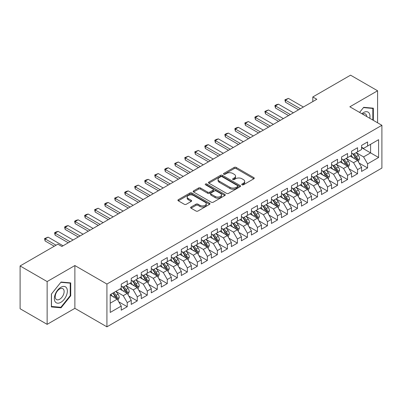 <?xml version="1.0" encoding="UTF-8"?>
<svg xmlns="http://www.w3.org/2000/svg" width="402" height="402" viewBox="0 0 402 402"><rect width="100%" height="100%" fill="white"/><g stroke="black" fill="none" stroke-linecap="round" stroke-linejoin="round"><path stroke-width="0.6" d="M242.034 184.799A0.975 0.563 0 0 0 243.411 184.799L253.853 178.769A1.392 0.804 0 0 0 254.26 178.202A1.392 0.804 0 0 0 253.853 177.634L236.16 167.418A1.392 0.804 0 0 0 234.195 167.418L223.753 173.448A0.975 0.563 0 0 0 223.467 173.845A0.975 0.563 0 0 0 223.753 174.242A0.975 0.563 0 0 0 225.13 174.242L226.482 173.463A4.447 2.568 0 0 1 232.773 173.463L234.245 174.317A4.447 2.568 0 0 1 235.547 176.131A4.447 2.568 0 0 1 234.245 177.945L232.894 178.729A0.975 0.563 0 0 0 232.607 179.126A0.975 0.563 0 0 0 232.894 179.523A0.975 0.563 0 0 0 234.271 179.523L235.622 178.739A4.447 2.568 0 0 1 241.914 178.739L243.386 179.593A4.447 2.568 0 0 1 244.687 181.408A4.447 2.568 0 0 1 243.386 183.227L242.034 184.005A0.975 0.563 0 0 0 241.748 184.402A0.975 0.563 0 0 0 242.034 184.799L242.034 184.005M191.045 207.03A1.392 0.804 0 0 0 190.638 207.598A1.392 0.804 0 0 0 191.045 208.166L196.01 211.03A1.392 0.804 0 0 0 197.975 211.03L209.573 204.337A1.392 0.804 0 0 0 209.98 203.769A1.392 0.804 0 0 0 209.573 203.201L191.88 192.985A1.392 0.804 0 0 0 189.915 192.985L178.317 199.683A1.392 0.804 0 0 0 177.91 200.251A1.392 0.804 0 0 0 178.317 200.819L184.312 204.276A1.392 0.804 0 0 0 186.277 204.276L191.241 201.412A1.392 0.804 0 0 0 191.648 200.844A1.392 0.804 0 0 0 191.241 200.276L188.267 198.563A3.718 2.146 0 0 1 187.181 197.045A3.718 2.146 0 0 1 189.473 195.06A3.718 2.146 0 0 1 193.528 195.523L205.176 202.251A3.718 2.146 0 0 1 206.266 203.769A3.718 2.146 0 0 1 203.97 205.754A3.718 2.146 0 0 1 199.915 205.286L197.975 204.166A1.392 0.804 0 0 0 196.01 204.166L191.045 207.03L191.045 208.166M47.14 281.566L47.14 324.349L74.878 308.334L74.878 265.551L47.14 281.566L20.1 265.953L57.853 244.16L61.858 246.471L316.811 99.274L312.806 96.962L312.806 101.585M74.878 265.551L106.922 284.048L381.9 125.293L381.9 168.076L106.922 326.831L106.922 284.048M377.594 122.806L377.594 90.777L349.856 106.791L381.9 125.293M377.594 90.777L350.559 75.169L312.806 96.962M226.577 193.382A1.392 0.804 0 0 0 228.542 193.382L240.145 186.689A1.392 0.804 0 0 0 240.552 186.121A1.392 0.804 0 0 0 240.145 185.553L222.452 175.337A1.392 0.804 0 0 0 220.482 175.337L208.884 182.031A1.392 0.804 0 0 0 208.477 182.598A1.392 0.804 0 0 0 208.884 183.166L226.577 193.382M205.884 185.01A0.975 0.563 0 0 1 206.869 185.146L206.869 183.99L224.859 194.377A1.392 0.804 0 0 1 225.266 194.945A1.392 0.804 0 0 1 224.859 195.513L213.261 202.206A1.392 0.804 0 0 1 211.296 202.206L193.603 191.99L193.603 190.86A1.392 0.804 0 0 0 193.196 191.427A1.392 0.804 0 0 0 193.603 191.99M193.603 190.86L198.563 187.99A1.392 0.804 0 0 1 200.533 187.99L207.708 192.136A1.392 0.804 0 0 0 209.673 192.136L212.965 190.231A1.392 0.804 0 0 0 213.372 189.664A1.392 0.804 0 0 0 212.965 189.096L205.492 184.784A0.975 0.563 0 0 1 205.211 184.387A0.975 0.563 0 0 1 205.809 183.87A0.975 0.563 0 0 1 206.869 183.99M361.574 147.665L370.584 152.871L370.584 144.313L378.594 139.69L367.579 146.047L367.579 141.941L361.574 145.413L361.574 149.514L357.564 151.83L357.564 147.725L351.559 151.192L351.559 155.298L347.554 157.609L347.554 153.504L341.544 156.976L341.544 161.081L337.539 163.393L337.539 159.287L331.529 162.755L331.529 166.86L327.524 169.172L327.524 165.066L321.515 168.538L321.515 172.644L317.51 174.955L317.51 170.85L311.505 174.317L311.505 178.423L307.495 180.734L307.495 176.629L301.49 180.101L301.49 184.206L297.485 186.518L297.485 182.413L291.475 185.88L291.475 189.985L287.47 192.297L287.47 188.196L281.46 191.664L281.46 195.769L277.455 198.08L277.455 193.975L271.445 197.442L271.445 201.548L267.441 203.859L267.441 199.759L261.436 203.226L261.436 207.331L257.426 209.643L257.426 205.538L251.421 209.005L251.421 213.11L247.416 215.427L247.416 211.321L241.406 214.789L241.406 218.894L237.401 221.206L237.401 217.1L231.391 220.572L231.391 224.673L227.386 226.989L227.386 222.884L221.376 226.351L221.376 230.457L217.371 232.768L217.371 228.663L211.367 232.135L211.367 236.235L207.357 238.552L207.357 234.446L201.352 237.914L201.352 242.019L197.347 244.331L197.347 240.225L191.337 243.697L191.337 247.803L187.332 250.114L187.332 246.009L181.322 249.476L181.322 253.582L177.317 255.893L177.317 251.788L171.307 255.26L171.307 259.365L167.302 261.677L167.302 257.571L161.297 261.039L161.297 265.144L157.288 267.456L157.288 263.35L151.283 266.822L151.283 270.928L147.278 273.239L147.278 269.134L141.268 272.601L141.268 276.707L137.263 279.018L137.263 274.918L131.253 278.385L131.253 282.49L127.248 284.802L127.248 280.696L121.238 284.164L121.238 288.269L110.223 294.631L110.223 312.439L121.238 306.078L117.233 299.138L110.223 295.093M378.594 139.69L378.594 157.494L367.579 163.855L363.574 156.916L356.313 152.725M359.117 163.076L367.579 167.961L367.579 163.855M367.579 167.961L361.574 171.428L361.574 167.322L357.564 169.634L353.559 162.699L346.303 158.509M349.107 168.855L357.564 173.739L357.564 169.634M357.564 173.739L351.559 177.212L351.559 173.106L347.554 175.418L343.549 168.478L336.288 164.287M339.092 174.639L347.554 179.523L347.554 175.418M347.554 179.523L341.544 182.99L341.544 178.885L337.539 181.196L333.534 174.262L326.273 170.071M329.077 180.418L337.539 185.302L337.539 181.196M337.539 185.302L331.529 188.774L331.529 184.669L327.524 186.98L323.52 180.041L316.258 175.85M319.062 186.201L327.524 191.086L327.524 186.98M327.524 191.086L321.515 194.553L321.515 190.447L317.51 192.764L313.505 185.824L306.244 181.634M309.048 191.98L317.51 196.864L317.51 192.764M317.51 196.864L311.505 200.337L311.505 196.231L307.495 198.543L303.49 191.603L296.234 187.412M299.038 197.764L307.495 202.648L307.495 198.543M307.495 202.648L301.49 206.115L301.49 202.01L297.485 204.327L293.48 197.387L286.219 193.196M289.023 203.543L297.485 208.427L297.485 204.327M297.485 208.427L291.475 211.899L291.475 207.794L287.47 210.105L283.465 203.166L276.204 198.975M279.008 209.326L287.47 214.211L287.47 210.105M287.47 214.211L281.46 217.678L281.46 213.573L277.455 215.889L273.45 208.95L266.189 204.759M268.993 215.105L277.455 219.994L277.455 215.889M277.455 219.994L271.445 223.462L271.445 219.356L267.441 221.668L263.436 214.733L256.174 210.537M258.978 220.889L267.441 225.773L267.441 221.668M267.441 225.773L261.436 229.24L261.436 225.14L257.426 227.452L253.421 220.512L246.165 216.321M248.969 226.668L257.426 231.557L257.426 227.452M257.426 231.557L251.421 235.024L251.421 230.919L247.416 233.23L243.411 226.296L236.15 222.1M238.954 232.451L247.416 237.336L247.416 233.23M247.416 237.336L241.406 240.803L241.406 236.703L237.401 239.014L233.396 232.075L226.135 227.884M228.939 238.23L237.401 243.12L237.401 239.014M237.401 243.12L231.391 246.587L231.391 242.481L227.386 244.793L223.381 237.858L216.12 233.668M218.924 244.014L227.386 248.898L227.386 244.793M227.386 248.898L221.376 252.371L221.376 248.265L217.371 250.577L213.367 243.637L206.105 239.446M208.909 249.798L217.371 254.682L217.371 250.577M217.371 254.682L211.367 258.149L211.367 254.044L207.357 256.355L203.352 249.421L196.091 245.23M198.9 255.577L207.357 260.461L207.357 256.355M207.357 260.461L201.352 263.933L201.352 259.828L197.347 262.139L193.342 255.2L186.081 251.009M188.885 261.36L197.347 266.245L197.347 262.139M197.347 266.245L191.337 269.712L191.337 265.606L187.332 267.918L183.327 260.983L176.066 256.793M178.87 267.139L187.332 272.023L187.332 267.918M187.332 272.023L181.322 275.496L181.322 271.39L177.317 273.702L173.312 266.762L166.051 262.571M168.855 272.923L177.317 277.807L177.317 273.702M177.317 277.807L171.307 281.274L171.307 277.169L167.302 279.485L163.297 272.546L156.036 268.355M158.84 278.702L167.302 283.586L167.302 279.485M167.302 283.586L161.297 287.058L161.297 282.953L157.288 285.264L153.283 278.325L146.021 274.134M148.83 284.485L157.288 289.37L157.288 285.264M157.288 289.37L151.283 292.837L151.283 288.731L147.278 291.048L143.268 284.108L136.012 279.918M138.816 290.264L147.278 295.148L147.278 291.048M147.278 295.148L141.268 298.621L141.268 294.515L137.263 296.827L133.258 289.887L125.997 285.696M128.801 296.048L137.263 300.932L137.263 296.827M137.263 300.932L131.253 304.399L131.253 300.294L127.248 302.611L123.243 295.671L115.982 291.48M118.786 301.827L127.248 306.716L127.248 302.611M127.248 306.716L121.238 310.183L121.238 306.078M121.238 285.958L123.243 287.113L127.248 284.802M110.223 303.188L117.233 299.138M131.253 280.179L133.258 281.335L137.263 279.018M123.243 295.671L127.248 293.359L119.836 289.078M131.253 300.294L127.248 293.359M141.268 274.395L143.268 275.551L147.278 273.239M133.258 289.887L137.263 287.576L129.851 283.299M141.268 294.515L137.263 287.576M151.283 268.611L153.283 269.772L157.288 267.456M143.268 284.108L147.278 281.797L139.866 277.516M151.283 288.731L147.278 281.797M161.297 262.833L163.297 263.988L167.302 261.677M153.283 278.325L157.288 276.013L149.881 271.737M161.297 282.953L157.288 276.013M171.307 257.049L173.312 258.21L177.317 255.893M163.297 272.546L167.302 270.234L159.895 265.953M171.307 277.169L167.302 270.234M181.322 251.27L183.327 252.426L187.332 250.114M173.312 266.762L177.317 264.451L169.905 260.174M181.322 271.39L177.317 264.451M191.337 245.486L193.342 246.642L197.347 244.331M183.327 260.983L187.332 258.672L179.92 254.391M191.337 265.606L187.332 258.672M201.352 239.708L203.352 240.863L207.357 238.552M193.342 255.2L197.347 252.888L189.935 248.612M201.352 259.828L197.347 252.888M211.367 233.924L213.367 235.08L217.371 232.768M203.352 249.421L207.357 247.109L199.95 242.828M211.367 254.044L207.357 247.109M221.376 228.145L223.381 229.301L227.386 226.989M213.367 243.637L217.371 241.326L209.965 237.049M221.376 248.265L217.371 241.326M231.391 222.361L233.396 223.517L237.401 221.206M223.381 237.858L227.386 235.542L219.974 231.266M231.391 242.481L227.386 235.542M241.406 216.583L243.411 217.738L247.416 215.427M233.396 232.075L237.401 229.763L229.989 225.487M241.406 236.703L237.401 229.763M251.421 210.799L253.421 211.954L257.426 209.643M243.411 226.296L247.416 223.979L240.004 219.703M251.421 230.919L247.416 223.979M261.436 205.02L263.436 206.176L267.441 203.859M253.421 220.512L257.426 218.201L250.019 213.919M261.436 225.14L257.426 218.201M271.445 199.236L273.45 200.392L277.455 198.08M263.436 214.733L267.441 212.417L260.034 208.141M271.445 219.356L267.441 212.417M281.46 193.457L283.465 194.613L287.47 192.297M273.45 208.95L277.455 206.638L270.043 202.357M281.46 213.573L277.455 206.638M291.475 187.674L293.48 188.829L297.485 186.518M283.465 203.166L287.47 200.854L280.058 196.578M291.475 207.794L287.47 200.854M301.49 181.89L303.49 183.051L307.495 180.734M293.48 197.387L297.485 195.076L290.073 190.794M301.49 202.01L297.485 195.076M311.505 176.111L313.505 177.267L317.51 174.955M303.49 191.603L307.495 189.292L300.088 185.015M311.505 196.231L307.495 189.292M321.515 170.327L323.52 171.488L327.524 169.172M313.505 185.824L317.51 183.513L310.103 179.232M321.515 190.447L317.51 183.513M331.529 164.549L333.534 165.704L337.539 163.393M323.52 180.041L327.524 177.729L320.113 173.453M331.529 184.669L327.524 177.729M341.544 158.765L343.549 159.921L347.554 157.609M333.534 174.262L337.539 171.95L330.127 167.669M341.544 178.885L337.539 171.95M351.559 152.986L353.559 154.142L357.564 151.83M343.549 168.478L347.554 166.167L340.142 161.89M351.559 173.106L347.554 166.167M361.574 147.202L363.574 148.358L367.579 146.047M353.559 162.699L357.564 160.388L350.157 156.107M361.574 167.322L357.564 160.388M20.1 265.953L20.1 308.736L47.14 324.349M74.878 308.334L106.922 326.831M363.574 156.916L370.584 152.871L378.594 157.494M373.337 120.349L373.337 108.183L363.674 107.319L359.584 112.409M70.722 295.782L70.722 282.897L61.059 282.033L51.396 294.058L51.396 306.942L61.059 307.806L70.722 295.782L70.219 295.495M242.426 184.935L243.386 184.382A4.447 2.568 0 0 0 244.687 182.563L244.687 181.408M235.547 176.131L235.547 177.287A4.447 2.568 0 0 1 234.245 179.101L233.281 179.659M253.838 178.779L236.16 168.579A1.392 0.804 0 0 0 234.195 168.579L224.14 174.383M240.125 186.699L222.452 176.493A1.392 0.804 0 0 0 220.482 176.493L208.904 183.176M237.688 186.518A0.975 0.563 0 0 0 237.969 186.121A0.975 0.563 0 0 0 237.688 185.724L222.155 176.754A0.975 0.563 0 0 0 220.778 176.754L219.356 177.578A4.447 2.568 0 0 0 218.05 179.392A4.447 2.568 0 0 0 219.356 181.212L229.969 187.337A4.447 2.568 0 0 0 236.26 187.337L237.688 186.518L237.688 187.674A0.975 0.563 0 0 0 237.969 187.277L237.969 186.121M218.05 179.392L218.05 180.548A4.447 2.568 0 0 0 219.356 182.367L219.356 181.212M237.688 187.674L236.26 188.498A4.447 2.568 0 0 1 229.969 188.498L219.356 182.367M193.618 192.005L198.563 189.146L198.563 187.99M213.372 189.664L213.372 190.824A1.392 0.804 0 0 1 212.965 191.387L209.673 193.292A1.392 0.804 0 0 1 207.708 193.292L200.533 189.146A1.392 0.804 0 0 0 198.563 189.146M206.869 185.146L224.839 195.523M215.15 196.432A3.718 2.146 0 0 0 219.206 196.9A3.718 2.146 0 0 0 221.502 194.915A3.718 2.146 0 0 0 220.412 193.397L216.306 191.025A1.392 0.804 0 0 0 214.341 191.025L211.05 192.93A1.392 0.804 0 0 0 210.643 193.498A1.392 0.804 0 0 0 211.05 194.065L215.15 196.432L215.15 197.588A3.718 2.146 0 0 0 219.206 198.055A3.718 2.146 0 0 0 221.502 196.07L221.502 194.915M210.643 193.498L210.643 194.653A1.392 0.804 0 0 0 211.05 195.221L211.05 194.065M215.15 197.588L211.05 195.221M206.266 203.769L206.266 204.925A3.718 2.146 0 0 1 203.97 206.909A3.718 2.146 0 0 1 199.915 206.442L197.975 205.321A1.392 0.804 0 0 0 196.01 205.321L191.066 208.176M187.181 197.045L187.181 198.201A3.718 2.146 0 0 0 188.267 199.719L188.267 198.563M191.221 201.422L188.267 199.719M209.573 203.201L209.573 204.337L191.88 194.141A1.392 0.804 0 0 0 189.915 194.141L178.337 200.829M60.034 307.213L61.059 307.806M358.308 161.669L359.549 158.639A3.754 2.166 -120 0 0 358.353 155.443L356.222 152.604M352.835 157.654L351.217 155.494M356.86 159.976L357.524 158.8A3.754 2.166 -120 0 0 356.448 156.544L354.323 153.705M353.107 153.881L355.735 157.388A1.909 1.105 60 0 1 356.082 157.966L357.524 158.8M352.448 153.499L355.247 157.237A3.754 2.166 60 0 1 356.323 159.493L356.398 159.71M300.389 108.756L285.445 100.133L285.445 102.214L284.897 99.812L288.45 98.395L303.389 107.022M298.585 109.796L285.445 102.214M288.45 98.395L285.445 100.133L284.897 99.812M348.293 167.448L349.534 164.423A3.754 2.166 -120 0 0 348.338 161.227L346.212 158.383M342.821 163.433L341.203 161.277M346.846 165.76L347.428 165.237L347.509 164.579A3.754 2.166 -120 0 0 346.434 162.323L344.308 159.483M343.092 159.659L345.72 163.167A1.909 1.105 60 0 1 346.067 163.75L347.509 164.579M342.434 159.277L345.233 163.016A3.754 2.166 60 0 1 346.308 165.272L346.383 165.493M338.278 173.232L339.519 170.202A3.754 2.166 -120 0 0 338.323 167.006L336.198 164.167M332.806 169.217L331.188 167.056M336.831 171.538L337.494 170.363A3.754 2.166 -120 0 0 336.419 168.106L334.293 165.267M333.077 165.443L335.705 168.951A1.909 1.105 60 0 1 336.052 169.528L337.494 170.363M332.419 165.061L335.218 168.8A3.754 2.166 60 0 1 336.293 171.056L336.368 171.272M290.375 114.54L275.435 105.912L275.435 107.992L274.883 105.595L276.385 104.726L278.435 104.178L293.38 112.806M288.571 115.58L275.435 107.992M278.435 104.178L275.435 105.912L274.883 105.595M280.36 120.319L265.421 111.696L265.421 113.776L264.868 111.374L268.425 109.957L283.365 118.585M278.556 121.359L265.421 113.776M268.425 109.957L265.421 111.696L264.868 111.374M369.785 118.299A9.206 5.316 120 0 0 369.111 113.078A9.206 5.316 120 0 0 361.87 113.731M366.74 116.54A6.301 3.638 120 0 0 366.147 114.605A6.301 3.638 120 0 0 365.438 113.947A6.301 3.638 120 0 0 362.549 114.118M363.453 107.595L372.84 108.439L372.84 120.057M372.217 108.083L372.84 108.439M359.604 112.419L363.473 107.605M55.22 301.817A9.206 5.316 120 0 0 64.109 299.435A9.206 5.316 120 0 0 66.491 287.792A9.206 5.316 120 0 0 57.602 290.174A9.206 5.316 120 0 0 55.22 301.817M55.813 298.922A6.301 3.638 120 0 0 56.521 299.575A6.301 3.638 120 0 0 62.385 296.636A6.301 3.638 120 0 0 63.531 289.319A6.301 3.638 120 0 0 62.823 288.661A6.301 3.638 120 0 0 56.958 291.606A6.301 3.638 120 0 0 55.813 298.922M60.858 282.32L70.219 283.154L70.219 295.641L60.858 307.289L51.491 306.45L51.491 293.968L60.838 282.31M69.601 282.797L70.219 283.154M328.268 179.016L329.509 175.986A3.754 2.166 -120 0 0 328.308 172.79L326.183 169.951M322.791 174.996L321.173 172.84M326.816 177.322L327.399 176.8L327.479 176.141A3.754 2.166 -120 0 0 326.409 173.885L324.278 171.046M323.067 171.222L325.69 174.729A1.909 1.105 60 0 1 326.042 175.312L327.479 176.141M322.404 170.845L325.203 174.579A3.754 2.166 60 0 1 326.278 176.84L326.354 177.056M318.253 184.794L319.495 181.764A3.754 2.166 -120 0 0 318.294 178.568L316.168 175.729M312.776 180.779L311.163 178.619M316.806 183.101L317.469 181.925A3.754 2.166 -120 0 0 316.394 179.669L314.263 176.83M313.052 177.006L315.681 180.513A1.909 1.105 60 0 1 316.027 181.091L317.469 181.925M312.389 176.624L315.193 180.362A3.754 2.166 60 0 1 316.263 182.619L316.344 182.835M270.345 126.102L255.406 117.474L255.406 119.555L254.853 117.158L256.355 116.289L258.411 115.741L273.35 124.369M268.541 127.143L255.406 119.555M258.411 115.741L255.406 117.474L254.853 117.158M260.33 131.881L245.391 123.258L245.391 125.339L244.838 122.937L248.396 121.525L263.335 130.147M258.531 132.921L245.391 125.339M248.396 121.525L245.391 123.258L244.838 122.937M308.239 190.578L309.48 187.548A3.754 2.166 -120 0 0 308.284 184.352L306.153 181.513M302.766 186.558L301.148 184.402M306.791 188.885L307.455 187.709A3.754 2.166 -120 0 0 306.379 185.448L304.254 182.608M303.038 182.784L305.666 186.292A1.909 1.105 60 0 1 306.012 186.875L307.455 187.709M302.379 182.407L305.178 186.141A3.754 2.166 60 0 1 306.254 188.402L306.329 188.618M250.32 137.665L235.376 129.037L235.376 131.117L234.828 128.72L236.331 127.851L238.381 127.303L253.32 135.931M248.516 138.705L235.376 131.117M238.381 127.303L235.376 129.037L234.828 128.72M298.224 196.357L299.465 193.327A3.754 2.166 -120 0 0 298.269 190.131L296.138 187.292M292.751 192.342L291.133 190.181M296.776 194.663L297.44 193.488A3.754 2.166 -120 0 0 296.364 191.231L294.239 188.392M293.023 188.568L295.651 192.076A1.909 1.105 60 0 1 295.998 192.658L297.44 193.488M292.365 188.186L295.163 191.925A3.754 2.166 60 0 1 296.239 194.181L296.314 194.397M240.306 143.444L225.361 134.821L225.361 136.901L224.813 134.504L226.316 133.635L228.366 133.087L243.31 141.71M238.502 144.484L225.361 136.901M228.366 133.087L225.361 134.821L224.813 134.504M288.209 202.141L289.45 199.111A3.754 2.166 -120 0 0 288.254 195.915L286.129 193.076M282.737 198.126L281.119 195.965M286.762 200.447L287.425 199.271A3.754 2.166 -120 0 0 286.35 197.01L284.224 194.171M283.008 194.347L285.636 197.854A1.909 1.105 60 0 1 285.983 198.437L287.425 199.271M282.35 193.97L285.149 197.704A3.754 2.166 60 0 1 286.224 199.965L286.299 200.181M278.199 207.919L279.44 204.889A3.754 2.166 -120 0 0 278.239 201.693L276.114 198.854M272.722 203.904L271.104 201.744M276.747 206.231L277.41 205.05A3.754 2.166 -120 0 0 276.34 202.794L274.209 199.955M272.998 200.131L275.621 203.638A1.909 1.105 60 0 1 275.973 204.221L277.41 205.05M272.335 199.749L275.134 203.487A3.754 2.166 60 0 1 276.209 205.744L276.285 205.96M268.184 213.703L269.425 210.673A3.754 2.166 -120 0 0 268.224 207.477L266.099 204.638M262.707 209.688L261.094 207.527M266.737 212.01L267.4 210.834A3.754 2.166 -120 0 0 266.325 208.573L264.194 205.734M262.983 205.914L265.611 209.422A1.909 1.105 60 0 1 265.958 210L267.4 210.834M262.32 205.533L265.124 209.271A3.754 2.166 60 0 1 266.194 211.527L266.275 211.743M258.169 219.482L259.411 216.452A3.754 2.166 -120 0 0 258.215 213.256L256.084 210.417M252.697 215.467L251.079 213.311M256.722 217.794L257.386 216.613A3.754 2.166 -120 0 0 256.31 214.356L254.185 211.517M252.969 211.693L255.597 215.201A1.909 1.105 60 0 1 255.943 215.784L257.386 216.613M252.31 211.311L255.109 215.05A3.754 2.166 60 0 1 256.185 217.306L256.26 217.522M248.155 225.266L249.396 222.236A3.754 2.166 -120 0 0 248.2 219.04L246.069 216.201M242.682 221.251L241.064 219.09M246.707 223.572L247.371 222.396A3.754 2.166 -120 0 0 246.295 220.14L244.17 217.296M242.954 217.477L245.582 220.984A1.909 1.105 60 0 1 245.929 221.562L247.371 222.396M242.295 217.095L245.094 220.834A3.754 2.166 60 0 1 246.17 223.09L246.245 223.306M238.14 231.044L239.381 228.014A3.754 2.166 -120 0 0 238.185 224.818L236.059 221.979M232.668 227.029L231.049 224.874M236.693 229.356L237.275 228.833L237.356 228.175A3.754 2.166 -120 0 0 236.281 225.919L234.155 223.08M232.939 223.256L235.567 226.763A1.909 1.105 60 0 1 235.914 227.346L237.356 228.175M232.281 222.874L235.08 226.612A3.754 2.166 60 0 1 236.155 228.869L236.23 229.09M228.13 236.828L229.371 233.798A3.754 2.166 -120 0 0 228.17 230.602L226.045 227.763M222.653 232.813L221.035 230.653M226.678 235.135L227.341 233.959A3.754 2.166 -120 0 0 226.271 231.703L224.14 228.859M222.929 229.039L225.552 232.547A1.909 1.105 60 0 1 225.904 233.125L227.341 233.959M222.266 228.658L225.065 232.396A3.754 2.166 60 0 1 226.14 234.652L226.215 234.868M218.115 242.607L219.356 239.577A3.754 2.166 -120 0 0 218.155 236.386L216.03 233.542M212.638 238.592L211.025 236.436M216.663 240.919L217.331 239.738A3.754 2.166 -120 0 0 216.256 237.481L214.125 234.642M212.914 234.818L215.542 238.326A1.909 1.105 60 0 1 215.889 238.909L217.331 239.738M212.251 234.436L215.055 238.175A3.754 2.166 60 0 1 216.125 240.431L216.206 240.652M208.1 248.391L209.341 245.361A3.754 2.166 -120 0 0 208.146 242.165L206.015 239.326M202.628 244.376L201.01 242.215M206.653 246.697L207.316 245.521A3.754 2.166 -120 0 0 206.241 243.265L204.115 240.426M202.899 240.602L205.528 244.109A1.909 1.105 60 0 1 205.874 244.687L207.316 245.521M202.241 240.22L205.04 243.959A3.754 2.166 60 0 1 206.115 246.215L206.191 246.431M230.291 149.227L215.351 140.599L215.351 142.685L214.799 140.283L216.301 139.414L218.356 138.866L233.296 147.494M228.487 150.268L215.351 142.685M218.356 138.866L215.351 140.599L214.799 140.283M220.276 155.006L205.337 146.383L205.337 148.464L204.784 146.067L206.286 145.197L208.342 144.65L223.281 153.273M218.472 156.051L205.337 148.464M208.342 144.65L205.337 146.383L204.784 146.067M210.261 160.79L195.322 152.162L195.322 154.247L194.769 151.845L198.327 150.428L213.266 159.056M208.462 161.83L195.322 154.247M198.327 150.428L195.322 152.162L194.769 151.845M200.251 166.574L185.307 157.946L185.307 160.026L184.759 157.629L188.312 156.212L203.251 164.835M198.447 167.614L185.307 160.026M188.312 156.212L185.307 157.946L184.759 157.629M190.236 172.352L175.292 163.725L175.292 165.81L174.744 163.408L178.297 161.991L193.241 170.619M188.432 173.393L175.292 165.81M178.297 161.991L175.292 163.725L174.744 163.408M180.222 178.136L165.282 169.508L165.282 171.589L164.73 169.192L166.232 168.322L168.287 167.775L183.227 176.398M178.418 179.176L165.282 171.589M168.287 167.775L165.282 169.508L164.73 169.192M170.207 183.915L155.267 175.292L155.267 177.372L154.715 174.97L158.272 173.553L173.212 182.181M168.403 184.955L155.267 177.372M158.272 173.553L155.267 175.292L154.715 174.97M160.192 189.699L145.253 181.071L145.253 183.151L144.7 180.754L146.202 179.885L148.258 179.337L163.197 187.96M158.393 190.739L145.253 183.151M148.258 179.337L145.253 181.071L144.7 180.754M150.177 195.478L135.238 186.855L135.238 188.935L134.69 186.533L138.243 185.116L153.182 193.744M148.378 196.518L135.238 188.935M138.243 185.116L135.238 186.855L134.69 186.533M198.085 254.17L199.327 251.144A3.754 2.166 -120 0 0 198.131 247.949L196 245.104M192.613 250.155L190.995 247.999M196.638 252.481L197.221 251.959L197.302 251.3A3.754 2.166 -120 0 0 196.226 249.044L194.101 246.205M192.885 246.381L195.513 249.888A1.909 1.105 60 0 1 195.859 250.471L197.302 251.3M192.226 245.999L195.025 249.737A3.754 2.166 60 0 1 196.101 251.994L196.176 252.215M140.167 201.261L125.223 192.633L125.223 194.714L124.675 192.317L126.178 191.447L128.228 190.9L143.172 199.528M138.363 202.301L125.223 194.714M128.228 190.9L125.223 192.633L124.675 192.317M188.071 259.953L189.312 256.923A3.754 2.166 -120 0 0 188.116 253.727L185.99 250.888M182.598 255.938L180.98 253.778M186.623 258.26L187.287 257.084A3.754 2.166 -120 0 0 186.211 254.828L184.086 251.989M182.87 252.165L185.498 255.672A1.909 1.105 60 0 1 185.845 256.25L187.287 257.084M182.212 251.783L185.01 255.521A3.754 2.166 60 0 1 186.086 257.777L186.161 257.994M130.153 207.04L115.213 198.417L115.213 200.497L114.66 198.096L118.213 196.684L133.157 205.306M128.349 208.08L115.213 200.497M118.213 196.684L115.213 198.417L114.66 198.096M178.056 265.737L179.302 262.707A3.754 2.166 -120 0 0 178.101 259.511L175.975 256.672M172.584 261.717L170.966 259.561M176.609 264.044L177.192 263.521L177.272 262.863A3.754 2.166 -120 0 0 176.202 260.607L174.071 257.767M172.86 257.943L175.483 261.451A1.909 1.105 60 0 1 175.835 262.034L177.272 262.863M172.197 257.566L174.996 261.3A3.754 2.166 60 0 1 176.071 263.561L176.146 263.777M120.138 212.824L105.198 204.196L105.198 206.276L104.646 203.879L106.148 203.01L108.203 202.462L123.143 211.09M118.334 213.864L105.198 206.276M108.203 202.462L105.198 204.196L104.646 203.879M168.046 271.516L169.287 268.486A3.754 2.166 -120 0 0 168.086 265.29L165.961 262.451M162.569 267.501L160.956 265.34M166.594 269.822L167.262 268.647A3.754 2.166 -120 0 0 166.187 266.39L164.056 263.551M162.845 263.727L165.473 267.235A1.909 1.105 60 0 1 165.82 267.812L167.262 268.647M162.182 263.345L164.986 267.084A3.754 2.166 60 0 1 166.056 269.34L166.132 269.556M110.123 218.603L95.184 209.98L95.184 212.06L94.631 209.658L98.188 208.246L113.128 216.869M108.324 219.643L95.184 212.06M98.188 208.246L95.184 209.98L94.631 209.658M158.031 277.3L159.272 274.27A3.754 2.166 -120 0 0 158.076 271.074L155.946 268.234M152.559 273.28L150.941 271.124M156.584 275.606L157.247 274.43A3.754 2.166 -120 0 0 156.172 272.169L154.046 269.33M152.83 269.506L155.458 273.013A1.909 1.105 60 0 1 155.805 273.596L157.247 274.43M152.172 269.129L154.971 272.863A3.754 2.166 60 0 1 156.046 275.124L156.122 275.34M100.108 224.386L85.169 215.758L85.169 217.839L84.621 215.442L86.123 214.573L88.174 214.025L103.113 222.653M98.309 225.427L85.169 217.839M88.174 214.025L85.169 215.758L84.621 215.442M148.016 283.078L149.258 280.048A3.754 2.166 -120 0 0 148.062 276.852L145.931 274.013M142.544 279.063L140.926 276.903M146.569 281.385L147.232 280.209A3.754 2.166 -120 0 0 146.157 277.953L144.032 275.114M142.816 275.29L145.444 278.797A1.909 1.105 60 0 1 145.79 279.38L147.232 280.209M142.157 274.908L144.956 278.646A3.754 2.166 60 0 1 146.032 280.903L146.107 281.119M90.098 230.165L75.154 221.542L75.154 223.623L74.606 221.226L76.109 220.356L78.159 219.809L93.103 228.431M88.294 231.205L75.154 223.623M78.159 219.809L75.154 221.542L74.606 221.226M138.002 288.862L139.243 285.832A3.754 2.166 -120 0 0 138.047 282.636L135.921 279.797M132.529 284.847L130.911 282.686M136.554 287.169L137.218 285.993A3.754 2.166 -120 0 0 136.142 283.732L134.017 280.892M132.801 281.073L135.429 284.576A1.909 1.105 60 0 1 135.775 285.159L137.218 285.993M132.142 280.691L134.941 284.425A3.754 2.166 60 0 1 136.017 286.686L136.092 286.902M80.083 235.949L65.144 227.321L65.144 229.406L64.591 227.004L66.094 226.135L68.144 225.587L83.088 234.215M78.279 236.989L65.144 229.406M68.144 225.587L65.144 227.321L64.591 227.004M127.987 294.641L129.228 291.611A3.754 2.166 -120 0 0 128.032 288.415L125.906 285.576M122.515 290.626L120.896 288.465M126.54 292.952L127.203 291.772A3.754 2.166 -120 0 0 126.133 289.515L124.002 286.676M122.791 286.852L125.414 290.36A1.909 1.105 60 0 1 125.766 290.942L127.203 291.772M122.128 286.47L124.927 290.209A3.754 2.166 60 0 1 126.002 292.465L126.077 292.681M70.069 241.728L55.129 233.105L55.129 235.185L54.577 232.788L56.079 231.919L58.134 231.371L73.074 239.994M68.265 242.773L55.129 235.185M58.134 231.371L55.129 233.105L54.577 232.788M117.977 300.425L119.218 297.395A3.754 2.166 -120 0 0 118.017 294.199L115.892 291.36M112.5 296.41L110.887 294.249M116.525 298.731L117.193 297.555A3.754 2.166 -120 0 0 116.118 295.294L113.987 292.455M113.047 292.998L115.404 296.143A1.909 1.105 60 0 1 115.751 296.721L117.193 297.555M112.786 293.148L114.917 295.993A3.754 2.166 60 0 1 115.987 298.249L116.062 298.465M56.049 245.2L45.114 238.883L45.114 240.969L44.562 238.567L48.119 237.15L63.059 245.778M54.245 246.24L45.114 240.969M48.119 237.15L45.114 238.883L44.562 238.567M243.386 184.382L243.386 183.227M232.894 179.523L232.894 178.729M234.245 179.101L234.245 177.945M223.753 174.242L223.753 173.448M234.195 168.579L234.195 167.418M236.16 168.579L236.16 167.418M253.853 178.769L253.853 177.634M208.884 183.166L208.884 182.031M220.482 176.493L220.482 175.337M222.452 176.493L222.452 175.337M240.145 186.689L240.145 185.553M229.969 188.498L229.969 187.337M236.26 188.498L236.26 187.337M200.533 189.146L200.533 187.99M207.708 193.292L207.708 192.136M209.673 193.292L209.673 192.136M212.965 191.387L212.965 190.231M224.859 195.513L224.859 194.377M196.01 205.321L196.01 204.166M197.975 205.321L197.975 204.166M199.915 206.442L199.915 205.286M191.241 201.412L191.241 200.276M178.317 200.819L178.317 199.683M189.915 194.141L189.915 192.985M191.88 194.141L191.88 192.985M357.097 160.112L359.524 158.71M356.448 156.544L358.353 155.443M353.68 158.142L355.247 157.237M347.082 165.895L349.509 164.493M346.434 162.323L348.338 161.227M343.665 163.921L345.233 163.016M337.067 171.679L339.494 170.277M336.419 168.106L338.323 167.006M333.65 169.704L335.218 168.8M327.052 177.458L329.484 176.056M326.409 173.885L328.308 172.79M323.635 175.483L325.203 174.579M317.042 183.242L319.469 181.84M316.394 179.669L318.294 178.568M313.625 181.267L315.193 180.362M307.027 189.02L309.455 187.618M306.379 185.448L308.284 184.352M303.611 187.051L305.178 186.141M297.013 194.804L299.44 193.402M296.364 191.231L298.269 190.131M293.596 192.829L295.163 191.925M286.998 200.583L289.425 199.181M286.35 197.01L288.254 195.915M283.581 198.613L285.149 197.704M276.983 206.367L279.415 204.965M276.34 202.794L278.239 201.693M273.566 204.392L275.134 203.487M266.973 212.145L269.4 210.743M266.325 208.573L268.224 207.477M263.556 210.176L265.124 209.271M256.958 217.929L259.385 216.527M256.31 214.356L258.215 213.256M253.541 215.954L255.109 215.05M246.944 223.708L249.371 222.306M246.295 220.14L248.2 219.04M243.527 221.738L245.094 220.834M236.929 229.492L239.356 228.09M236.281 225.919L238.185 224.818M233.512 227.517L235.08 226.612M226.914 235.27L229.346 233.869M226.271 231.703L228.17 230.602M223.497 233.301L225.065 232.396M216.904 241.054L219.331 239.652M216.256 237.481L218.155 236.386M213.487 239.079L215.055 238.175M206.889 246.833L209.316 245.431M206.241 243.265L208.146 242.165M203.472 244.863L205.04 243.959M196.874 252.617L199.302 251.215M196.226 249.044L198.131 247.949M193.457 250.642L195.025 249.737M186.86 258.401L189.287 256.999M186.211 254.828L188.116 253.727M183.443 256.426L185.01 255.521M176.845 264.179L179.277 262.777M176.202 260.607L178.101 259.511M173.428 262.204L174.996 261.3M166.835 269.963L169.262 268.561M166.187 266.39L168.086 265.29M163.418 267.988L164.986 267.084M156.82 275.742L159.247 274.34M156.172 272.169L158.076 271.074M153.403 273.772L154.971 272.863M146.805 281.526L149.232 280.124M146.157 277.953L148.062 276.852M143.388 279.551L144.956 278.646M136.791 287.304L139.218 285.902M136.142 283.732L138.047 282.636M133.374 285.335L134.941 284.425M126.776 293.088L129.208 291.686M126.133 289.515L128.032 288.415M123.359 291.113L124.927 290.209M116.766 298.867L119.193 297.465M116.118 295.294L118.017 294.199M113.349 296.897L114.917 295.993"/></g></svg>
